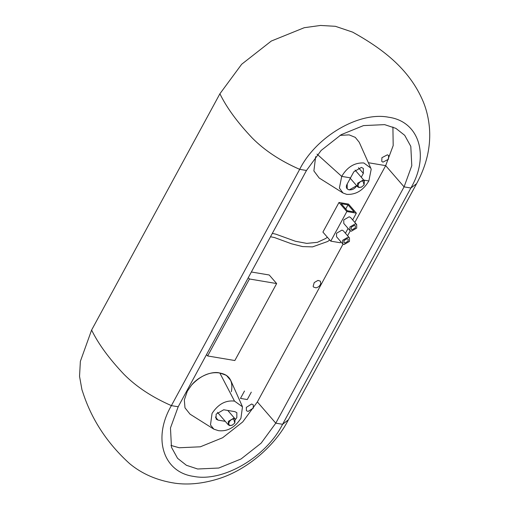 <?xml version="1.0" encoding="UTF-8"?>
<svg xmlns="http://www.w3.org/2000/svg" width="509" height="509" viewBox="0 0 509 509"><rect width="100%" height="100%" fill="white"/><g stroke="black" fill="none" stroke-linecap="round" stroke-linejoin="round"><path stroke-width="0.76" d="M361.734 187.007L359.685 187.337C355.906 186.892 359.469 180.332 363.057 181.121L364.069 184.977L364.431 180.867L363.032 180.122L357.623 183.253L357.611 186.784L359.01 187.528L361.454 187.127L364.069 184.977M361.263 177.215L363.343 173.384L358.463 167.76M363.343 173.384L363.356 168.447L361.396 167.404L353.825 171.787L347.214 183.959L347.202 188.896L349.161 189.94L356.663 185.69M316.992 154.1L341.711 176.394C347.246 167.003 354.614 162.524 363.814 162.963L370.73 168.027L371.188 169.287L368.853 180.949L363.763 180.097L368.853 180.949C363.318 190.347 355.95 194.82 346.75 194.381L343.028 193.006L339.376 188.056L341.711 176.394L350.523 177.87L341.711 176.394L316.992 154.1M370.73 168.027L359.246 142.285L355.276 137.366L349.123 134.872L339.987 135.394M288.399 419.772L288.349 419.88C275.547 445.235 247.228 470.131 217.807 478.988C202.461 483.665 188.158 485.064 174.899 483.194C157.141 480.471 142.068 473.968 129.674 463.68C107.221 443.339 91.595 419.499 82.776 392.159L81.955 389.779L79.538 376.342L80.371 361.326L91.614 330.048L219.907 93.764C226.569 107.526 237.385 122.319 252.362 138.13C264.845 150.632 280.618 161.035 299.686 169.338L306.482 170.477L321.147 150.454L341.195 134.675L363.509 125.596L384.619 124.635L395.862 128.351L404.712 135.33L410.801 146.363L411.794 165.679L404.076 186.867L385.669 165.635L368.37 162.727L385.669 165.635L393.183 145.574L392.91 126.97M388.45 159.272L382.965 162.136L381.769 161.429L381.909 157.675L387.394 154.819L388.59 155.519L388.45 159.272M91.614 330.048C98.364 343.944 109.187 358.73 124.069 374.414C136.399 386.821 152.178 397.224 171.393 405.622L299.686 169.338C280.472 160.933 264.693 150.53 252.362 138.13C237.48 122.446 226.658 107.66 219.907 93.764L241.667 64.255L271.303 41.044L304.242 27.709L320.517 25.45L335.399 26.309L352.661 32.137C380.815 47.859 409.134 67.977 423.284 101.819C426.587 109.874 428.642 118.642 429.462 128.115C430.888 146.745 426.587 165.279 416.572 183.717L410.878 188.012L404.076 186.867L410.878 188.012C429.851 155.582 419.111 121.397 388.641 117.235C359.112 111.325 316.153 136.482 299.686 169.338L306.482 170.477L178.188 406.767L170.47 427.954L171.469 447.271L177.552 458.304L186.402 465.283L197.645 468.999L218.762 468.032L241.075 458.959L261.123 443.18L275.783 423.157L404.076 186.867L385.663 165.635L354.83 222.42M227.778 410.451L235.158 418.964L233.758 418.22L228.344 421.35L228.337 424.875L229.737 425.619L232.174 425.225L234.789 423.074L233.784 419.212C230.195 418.423 226.632 424.983 230.405 425.429L232.46 425.098M235.158 418.964L234.789 423.074M268.243 240.91L268.784 239.911M344.02 240.515L344.014 242.628L344.854 243.079L348.099 241.196L348.105 239.084L347.265 238.638L344.02 240.515M349.46 241.425L349.467 237.9L348.067 237.156L342.659 240.286L342.652 243.811L344.052 244.555L349.46 241.425M349.467 237.9L343.359 230.851L341.959 230.106L336.551 233.237L336.538 236.761L342.652 243.811M351.255 227.192L351.248 229.304L352.088 229.756L355.333 227.873L355.339 225.761L354.499 225.315L351.255 227.192M356.694 228.102L356.701 224.577L355.301 223.833L349.893 226.963L349.887 230.488L351.286 231.232L356.694 228.102M356.701 224.577L350.593 217.528L349.193 216.783L343.785 219.913L343.772 223.438L349.887 230.488M356.364 213.144L348.506 204.077L338.988 202.48L346.845 211.54L356.364 213.144L352.673 219.933M341.221 203.715L348.016 204.86L354.13 211.909L347.329 210.764L341.221 203.715M348.016 204.86L345.783 208.976M340.845 241.724L340.286 242.748L330.767 241.151L322.91 232.085L338.988 202.48M348.073 228.401L345.439 233.256M330.767 241.151L346.845 211.54M207.653 355.963L249.448 278.989L276.648 283.558L234.846 360.531L207.653 355.963L206.495 354.633M249.448 278.989L248.29 277.653M276.648 283.558L269.223 274.994L251.363 271.997M213.888 429.176L190.035 414.161L184.983 407.83L184.328 399.94L187.344 391.173L191.6 385.046C198.351 376.552 212.005 370.73 219.824 373.014L234.509 401.111C225.582 400.087 218.094 404.203 212.049 413.461L210.478 424.964L213.888 429.176L218.463 430.665C227.389 431.689 234.872 427.573 240.916 418.309L242.488 406.806L234.509 401.111M215.364 416.998L218.081 420.129L216.121 419.085L216.134 414.148L223.706 409.77L234.884 411.647L236.844 412.691L236.831 417.628L235.476 419.461M218.081 420.129L225.271 421.337M219.824 373.014C229.457 374.739 233.307 380.974 231.353 391.714C233.313 381.158 229.47 374.923 219.824 373.014C212.005 370.73 198.351 376.552 191.6 385.046C200.667 375.496 210.077 371.481 219.824 373.014L226.378 375.324L230.787 380.541L242.278 406.284M178.188 406.767L171.393 405.622C152.414 438.052 163.154 472.231 193.63 476.399C223.152 482.309 266.112 457.152 282.584 424.296L275.783 423.157L257.369 401.925L242.71 421.948L222.662 437.727L200.349 446.8L179.238 447.761L170.948 445.432M253.355 408.078L253.253 404.782L251.637 404.006L246.324 407.391L246.432 410.693L248.042 411.463L253.355 408.078M288.349 419.88L282.584 424.296L410.878 188.012M315.663 156.632L313.881 170.922L319.168 177.991L343.028 193.006M356.733 185.556C353.367 192.281 343.327 190.595 347.214 183.959M257.369 401.925L343.034 244.155M347.596 235.743L350.268 230.832M320.778 283.653L320.371 281.159L317.966 280.402L314.238 282.559L313.137 286.332L313.55 287.076L315.955 287.833C318.322 287.318 319.932 285.924 320.778 283.653M288.38 419.817L282.584 424.296M251.3 392.146L247.279 399.552L240.477 398.407L244.498 391.007M357.611 186.784L350.275 178.322M364.431 180.867L355.066 170.07M217.464 412.341L228.337 424.875M272.321 233.396L275.757 234.14L295.405 241.253L306.781 243.391L317.406 242.329L325.665 238.505L327.37 237.232M270.495 236.755L274.459 237.531L291.441 243.766L302.62 246.591L312.526 246.884L327.726 241.47L329.737 239.962M288.31 419.944L416.604 183.654"/></g></svg>
